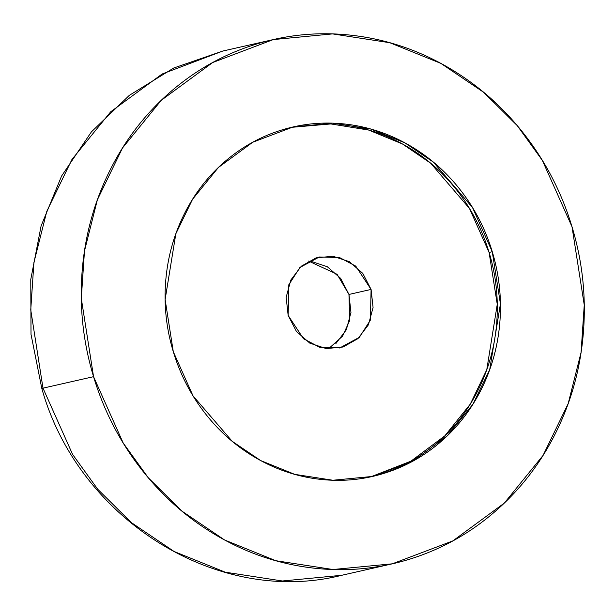 <?xml version="1.0" encoding="UTF-8"?>
<svg xmlns="http://www.w3.org/2000/svg" width="615" height="615" viewBox="0 0 615 615"><rect width="100%" height="100%" fill="white"/><g stroke="black" fill="none" stroke-linecap="round" stroke-linejoin="round"><path stroke-width="0.92" d="M42.996 388.157L30.75 309.906L33.925 262.49L46.817 211.291L71.955 159.462L110.685 111.799L162.152 74L222.722 51.068L162.152 74L110.685 111.799L71.955 159.462L46.817 211.291L33.925 262.49L30.75 309.906L42.996 388.157L93.549 376.68L81.303 298.429L84.478 251.012L97.37 199.814L122.508 147.984L161.238 100.322L212.705 62.522L273.275 39.591L332.584 33.902L389.802 42.719L440.924 63.414L483.628 92.288L517.253 125.629L542.369 160.423L572.004 226.735C582.297 260.845 586.133 295.554 583.512 330.878C580.883 366.194 571.996 399.427 556.844 430.577C541.7 461.719 521.435 488.418 496.074 510.65C470.706 532.89 442.154 548.98 410.436 558.927C378.709 568.867 346.222 571.904 312.974 568.037C279.725 564.17 248.245 553.692 218.533 536.603C188.82 519.514 163.136 497.112 141.481 469.406C119.825 441.701 103.85 410.789 93.549 376.68C83.256 342.57 79.42 307.861 82.041 272.537C84.67 237.221 93.557 203.988 108.709 172.846C123.853 141.696 144.118 114.997 169.479 92.765C194.847 70.525 223.399 54.435 255.117 44.495C286.844 34.548 319.331 31.511 352.579 35.378C385.828 39.245 417.308 49.723 447.02 66.812C476.733 83.901 502.417 106.303 524.072 134.008C545.728 161.714 561.703 192.626 572.004 226.735L584.25 304.986L581.075 352.403L568.183 403.601L543.045 455.431L504.315 503.093L452.848 540.893L392.278 563.824L332.969 569.513L275.751 560.696L224.629 540.001L181.925 511.127L148.3 477.786L123.185 442.992L93.549 376.68L42.996 388.157L72.632 454.462L97.747 489.263L131.372 522.604L174.076 551.478L225.198 572.173L282.416 580.99L341.725 575.294L282.416 580.99L225.198 572.173L174.076 551.478L131.372 522.604L97.747 489.263L72.632 454.462L42.996 388.157A17.92 0.484 163.2 0 1 41.789 388.326A17.92 0.484 -16.8 0 0 42.996 388.157M370.86 476.802L410.897 461.196L444.822 435.858L470.291 404.116L486.78 369.707L497.258 304.333L489.102 252.442L492.261 251.727L500.426 303.895L489.709 369.638L472.958 404.186L447.136 435.966L412.819 461.165L372.444 476.448L332.907 480.246L294.762 474.365L260.675 460.566L232.209 441.324L193.049 395.899L173.292 351.688L165.128 299.52L175.844 233.777L192.595 199.229L218.417 167.457L252.734 142.25L293.109 126.967L332.646 123.169L370.791 129.05L404.878 142.849L433.344 162.091L472.505 207.516L492.261 251.727L489.102 252.442C495.967 275.182 498.527 298.321 496.774 321.868C495.021 345.415 489.094 367.57 479 388.334C468.899 409.098 455.392 426.895 438.48 441.724C421.567 456.545 402.541 467.277 381.392 473.904M328.518 348.79L342.586 336.128L349.681 320.523L348.966 294.454L371.083 289.427L370.422 320.084L359.352 337.328L339.934 347.859L319.731 347.314L303.472 338.727L288.151 315.418L288.812 284.76L299.882 267.517L319.3 256.993L339.503 257.531L355.762 266.126L371.083 289.427L348.966 294.454L350.957 312.505L346.337 329.786L335.805 343.662M310.929 261.283L327.303 266.733L340.656 278.38L348.966 294.454L337.082 274.298L308.599 261.075M291.764 127.267L292.148 127.182M342.816 124.876C364.987 127.451 385.974 134.439 405.777 145.832C425.588 157.225 442.715 172.154 457.145 190.627C471.582 209.1 482.237 229.703 489.102 252.442L469.483 208.47L430.692 163.236L402.502 143.995L368.731 130.08L330.878 123.938L291.533 127.336M288.151 315.418L296.461 331.493L309.814 343.139L326.188 348.59L343.078 347.006L357.922 338.642L368.454 324.758L373.074 307.477L371.083 289.427L362.773 273.36L349.42 261.713L333.046 256.263L316.156 257.839L301.312 266.21L290.78 280.086L286.16 297.368L288.151 315.418M173.292 351.688C180.157 374.427 190.811 395.038 205.249 413.503C219.678 431.976 236.806 446.913 256.616 458.306C276.419 469.699 297.406 476.679 319.577 479.262C341.74 481.837 363.404 479.815 384.552 473.189C405.7 466.554 424.727 455.83 441.639 441.009C458.552 426.18 472.059 408.383 482.16 387.619C492.254 366.855 498.181 344.7 499.934 321.153C501.686 297.606 499.126 274.467 492.261 251.727C485.396 228.988 474.742 208.377 460.304 189.912C445.875 171.439 428.747 156.502 408.937 145.109C389.134 133.716 368.147 126.736 345.976 124.153C323.813 121.578 302.15 123.6 281.001 130.234C259.853 136.861 240.826 147.585 223.914 162.414C207.001 177.235 193.494 195.032 183.393 215.796C173.299 236.56 167.372 258.715 165.62 282.262C163.867 305.809 166.427 328.948 173.292 351.688M270.685 40.183L222.722 51.068L173.699 68.034L129.296 95.371L91.397 131.894L61.585 176.036L41.105 225.913L30.773 279.433L31.011 334.337L41.789 388.334C78.205 519.268 217.41 606.667 341.725 575.294L388.98 564.57M370.245 476.948L372.444 476.448M339.357 347.99L339.934 347.859M318.854 257.093L319.3 256.993M291.387 127.359L293.109 126.967"/></g></svg>

